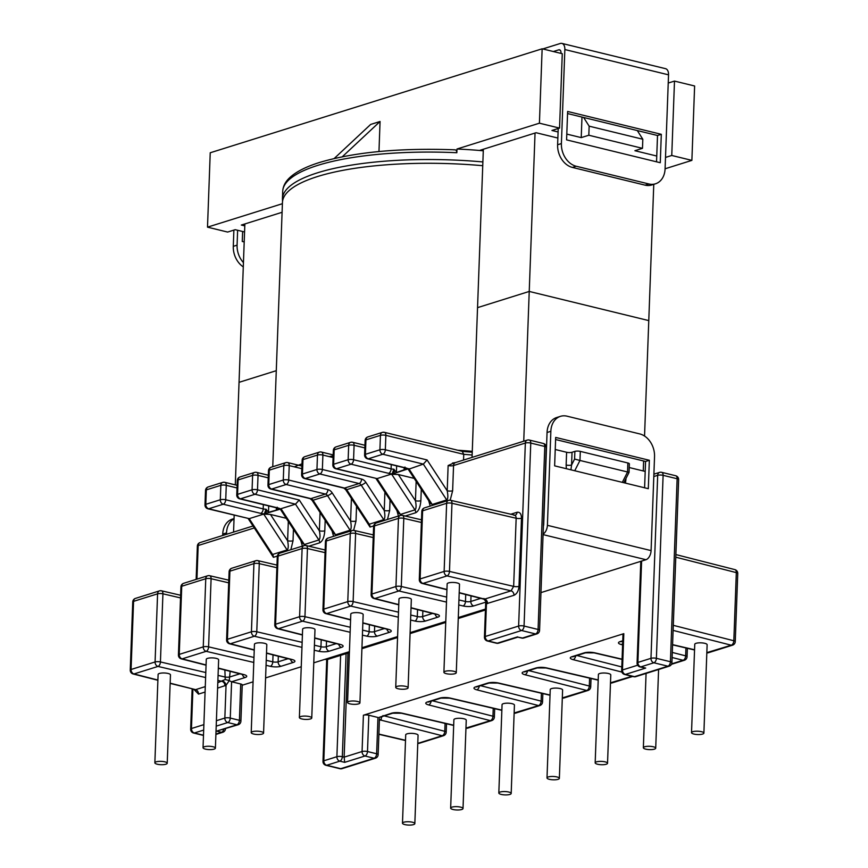<?xml version="1.0" encoding="UTF-8"?>
<svg xmlns="http://www.w3.org/2000/svg" width="868" height="868" viewBox="0 0 868 868"><rect width="100%" height="100%" fill="white"/><g stroke="black" fill="none" stroke-linecap="round" stroke-linejoin="round"><path stroke-width="1.3" d="M500.131 792.039A6.184 1.671 -177.9 0 0 498.829 793.005A6.184 1.671 -177.9 0 0 502.973 794.741A6.184 1.671 -177.9 0 0 509.885 794.426A6.184 1.671 -177.9 0 0 511.187 793.46A6.184 1.671 -177.9 0 0 507.042 791.725A6.184 1.671 -177.9 0 0 500.131 792.039M511.187 793.46L514.431 705.087A6.184 1.671 -177.9 0 0 510.276 703.351A6.184 1.671 -177.9 0 0 503.364 703.666A6.184 1.671 -177.9 0 0 502.062 704.632L498.829 793.005M451.957 807.131A6.184 1.671 -177.9 0 0 450.655 808.097A6.184 1.671 -177.9 0 0 454.799 809.822A6.184 1.671 -177.9 0 0 461.711 809.508A6.184 1.671 -177.9 0 0 463.013 808.542A6.184 1.671 -177.9 0 0 458.868 806.817A6.184 1.671 -177.9 0 0 451.957 807.131M463.013 808.542L466.246 720.18A6.184 1.671 -177.9 0 0 462.101 718.444A6.184 1.671 -177.9 0 0 455.19 718.758A6.184 1.671 -177.9 0 0 453.888 719.724L450.655 808.097M403.783 822.224A6.184 1.671 -177.9 0 0 402.481 823.179A6.184 1.671 -177.9 0 0 406.625 824.915A6.184 1.671 -177.9 0 0 413.537 824.6A6.184 1.671 -177.9 0 0 414.839 823.634A6.184 1.671 -177.9 0 0 410.694 821.909A6.184 1.671 -177.9 0 0 403.783 822.224M414.839 823.634L418.072 735.261A6.184 1.671 -177.9 0 0 413.928 733.536A6.184 1.671 -177.9 0 0 407.016 733.851A6.184 1.671 -177.9 0 0 405.714 734.816L402.481 823.179M277.207 507.216L276.328 510.134L268.483 512.315L266.031 509.212A3.863 1.042 2.1 0 1 263.199 508.898L225.734 499.762L226.266 485.331L237.018 487.957M252.512 731.659A6.184 1.671 2.1 0 1 259.423 731.333A6.184 1.671 2.1 0 1 263.568 733.069A6.184 1.671 2.1 0 1 262.277 734.035A6.184 1.671 2.1 0 1 255.355 734.35A6.184 1.671 2.1 0 1 251.21 732.614A6.184 1.671 2.1 0 1 252.512 731.659M251.21 732.614L254.454 644.24A6.184 1.671 2.1 0 1 255.756 643.286A6.184 1.671 2.1 0 1 262.668 642.971A6.184 1.671 2.1 0 1 266.812 644.696L263.568 733.069M204.338 746.74A6.184 1.671 2.1 0 1 211.249 746.426A6.184 1.671 2.1 0 1 215.394 748.162A6.184 1.671 2.1 0 1 214.103 749.127A6.184 1.671 2.1 0 1 207.181 749.442A6.184 1.671 2.1 0 1 203.036 747.706A6.184 1.671 2.1 0 1 204.338 746.74M203.036 747.706L206.28 659.333A6.184 1.671 2.1 0 1 207.582 658.367A6.184 1.671 2.1 0 1 214.494 658.053A6.184 1.671 2.1 0 1 218.638 659.788L215.394 748.162M156.164 761.833A6.184 1.671 2.1 0 1 163.076 761.518A6.184 1.671 2.1 0 1 167.22 763.254A6.184 1.671 2.1 0 1 165.929 764.209A6.184 1.671 2.1 0 1 159.007 764.534A6.184 1.671 2.1 0 1 154.862 762.798A6.184 1.671 2.1 0 1 156.164 761.833M154.862 762.798L158.106 674.425A6.184 1.671 2.1 0 1 159.408 673.46A6.184 1.671 2.1 0 1 166.32 673.145A6.184 1.671 2.1 0 1 170.464 674.881L167.22 763.254M558.059 779.334A6.184 1.671 2.1 0 1 551.147 779.648A6.184 1.671 2.1 0 1 547.003 777.912A6.184 1.671 2.1 0 1 548.305 776.947A6.184 1.671 2.1 0 1 555.216 776.632A6.184 1.671 2.1 0 1 559.361 778.368A6.184 1.671 2.1 0 1 558.059 779.334M547.003 777.912L550.236 689.539A6.184 1.671 2.1 0 1 551.538 688.584A6.184 1.671 2.1 0 1 558.45 688.259A6.184 1.671 2.1 0 1 562.605 689.995L559.361 778.368M606.233 764.241A6.184 1.671 2.1 0 1 599.321 764.556A6.184 1.671 2.1 0 1 595.177 762.82A6.184 1.671 2.1 0 1 596.479 761.865A6.184 1.671 2.1 0 1 603.39 761.551A6.184 1.671 2.1 0 1 607.535 763.276A6.184 1.671 2.1 0 1 606.233 764.241M595.177 762.82L598.41 674.458A6.184 1.671 2.1 0 1 599.712 673.492A6.184 1.671 2.1 0 1 606.624 673.177A6.184 1.671 2.1 0 1 610.779 674.903L607.535 763.276M654.407 749.149A6.184 1.671 2.1 0 1 647.495 749.464A6.184 1.671 2.1 0 1 643.351 747.739A6.184 1.671 2.1 0 1 644.653 746.773A6.184 1.671 2.1 0 1 651.564 746.458A6.184 1.671 2.1 0 1 655.709 748.194A6.184 1.671 2.1 0 1 654.407 749.149M702.581 734.068A6.184 1.671 2.1 0 1 695.669 734.382A6.184 1.671 2.1 0 1 691.525 732.646A6.184 1.671 2.1 0 1 692.827 731.681A6.184 1.671 2.1 0 1 699.738 731.366A6.184 1.671 2.1 0 1 703.883 733.102A6.184 1.671 2.1 0 1 702.581 734.068M691.525 732.646L694.758 644.273A6.184 1.671 2.1 0 1 696.06 643.307A6.184 1.671 2.1 0 1 702.982 642.993A6.184 1.671 2.1 0 1 707.127 644.729L703.883 733.102M364.853 447.91L354.09 445.295L353.569 459.725L391.099 468.872A3.863 1.042 -177.9 0 0 393.877 469.187L396.394 472.528L404.119 469.827L404.976 467.038M310.451 718.943A6.184 1.671 -177.9 0 0 311.753 717.977A6.184 1.671 -177.9 0 0 307.597 716.252A6.184 1.671 -177.9 0 0 300.686 716.567A6.184 1.671 -177.9 0 0 299.384 717.532A6.184 1.671 -177.9 0 0 303.529 719.257A6.184 1.671 -177.9 0 0 310.451 718.943M311.753 717.977L314.986 629.615A6.184 1.671 -177.9 0 0 310.842 627.879A6.184 1.671 -177.9 0 0 303.93 628.193A6.184 1.671 -177.9 0 0 302.628 629.159L299.384 717.532M358.625 703.85A6.184 1.671 -177.9 0 0 359.927 702.896A6.184 1.671 -177.9 0 0 355.771 701.16A6.184 1.671 -177.9 0 0 348.86 701.474A6.184 1.671 -177.9 0 0 347.558 702.44A6.184 1.671 -177.9 0 0 351.714 704.176A6.184 1.671 -177.9 0 0 358.625 703.85M359.927 702.896L363.16 614.522A6.184 1.671 -177.9 0 0 359.016 612.786A6.184 1.671 -177.9 0 0 352.104 613.101A6.184 1.671 -177.9 0 0 350.802 614.067L347.558 702.44M406.799 688.769A6.184 1.671 -177.9 0 0 408.101 687.803A6.184 1.671 -177.9 0 0 403.945 686.067A6.184 1.671 -177.9 0 0 397.034 686.382A6.184 1.671 -177.9 0 0 395.732 687.347A6.184 1.671 -177.9 0 0 399.888 689.083A6.184 1.671 -177.9 0 0 406.799 688.769M408.101 687.803L411.334 599.43A6.184 1.671 -177.9 0 0 407.19 597.694A6.184 1.671 -177.9 0 0 400.278 598.009A6.184 1.671 -177.9 0 0 398.976 598.974L395.732 687.347M454.973 673.676A6.184 1.671 -177.9 0 0 456.275 672.711A6.184 1.671 -177.9 0 0 452.119 670.975A6.184 1.671 -177.9 0 0 445.208 671.3A6.184 1.671 -177.9 0 0 443.906 672.255A6.184 1.671 -177.9 0 0 448.062 673.991A6.184 1.671 -177.9 0 0 454.973 673.676M456.275 672.711L459.508 584.338A6.184 1.671 -177.9 0 0 455.364 582.612A6.184 1.671 -177.9 0 0 448.452 582.927A6.184 1.671 -177.9 0 0 447.15 583.893L443.906 672.255M454.062 149.925C455.7 149.459 456.633 150.392 456.85 152.725L456.98 149.014A166.971 45.017 2.1 0 1 479.483 150.457A166.971 45.017 2.1 0 1 483.292 150.782M668.23 83.035L674.49 81.082L694.617 85.986L691.883 160.374L671.756 155.47L665.506 157.423M665.094 168.772L691.883 160.374M408.817 468.655L432.199 504.482L430.333 503.136L408.286 469.36L423.324 464.109L382.831 454.235L368.314 458.781L405.779 467.917A7.725 2.083 2.1 0 1 408.188 468.85L391.674 474.243L398.336 474.525L414.177 478.387M408.188 468.85L406.625 468.644L406.56 469.393A3.863 2.799 9.6 0 1 405.226 468.015M393.877 469.187L392.152 473.874A7.725 2.083 2.1 0 1 388.593 473.342L351.063 464.185L336.545 468.731L377.048 478.604L392.152 473.874M216.208 726.147L227.763 722.534L236.91 724.758A3.863 2.257 103.7 0 0 239.416 720.299A3.863 1.042 2.1 0 1 240.903 721.189L242.237 684.885A3.863 1.042 -177.9 0 0 240.74 683.995L239.416 720.299L230.27 718.075L231.593 681.771L240.74 683.995M485.472 609.043L458.293 617.56M445.772 621.477L410.119 632.642M397.598 636.57L361.945 647.734M349.424 651.662L313.771 662.827M301.25 666.743L265.597 677.919M253.076 681.836L242.226 685.232M570.927 469.816L571.567 465.02A3.863 1.042 2.1 0 1 566.142 465.02L566.609 452.271L555.238 449.494M566.609 452.271A3.863 1.042 -177.9 0 0 572.034 452.271L574.876 451.382A3.863 1.042 2.1 0 1 580.301 451.382L579.965 460.463L628.269 472.149M623.81 482.716L629.05 472.387L629.365 463.87A3.863 1.042 -177.9 0 0 627.868 462.98L580.301 451.382M629.224 467.537L645.195 471.433M653.908 473.559L654.982 473.819M472.138 455.027A166.971 45.017 -177.9 0 0 463.751 454.333L463.545 460.062M653.799 476.543L657.684 475.328A3.863 2.962 -107.4 0 1 659.582 472.387L654.364 474.015A3.863 2.962 72.6 0 0 653.886 474.232M282.404 203.698L207.506 227.156L210.23 152.768L542.142 48.803L539.419 123.191L559.545 128.095L551.95 130.471L558.081 131.969M342.296 156.761L380.065 121.487L370.679 124.428L334.191 158.508M380.065 121.487L378.969 151.542M456.98 149.014L539.419 123.191M542.142 48.803L562.269 53.707L559.545 128.095M566.804 134.095L581.224 137.611L588.819 135.234L642.483 148.33L642.819 139.249L589.144 126.164L588.819 135.234M581.983 117.082L581.224 137.611M656.761 156.034L634.899 150.707L642.483 148.33M583.632 117.484L589.144 126.164M557.864 138.045L536.077 132.728L479.483 150.457M244.787 225.897L241.337 225.051L282.089 212.291M637.307 130.569L642.819 139.249M513.986 595.296A3.863 2.962 72.6 0 0 511.068 590.837L513.65 586.388L516.156 518.25L451.968 503.277A3.863 2.181 -76.9 0 0 450.557 500.272L515.136 515.223A3.863 2.962 72.6 0 0 517.024 512.283C519.867 511.86 521.364 513.845 521.494 518.229L518.999 586.367C518.532 590.956 516.861 593.929 513.986 595.296L486.449 603.716L485.255 636.504L518.63 626.045L525.346 443.049L453.552 465.541L452.629 490.778A3.863 1.042 2.1 0 1 447.204 490.778L448.138 465.541L453.552 463.111M521.494 518.229A3.863 1.042 2.1 0 1 516.156 518.25C516.08 516.048 515.31 515.049 513.845 515.256M483.953 598.475L484.637 599.115L511.068 590.837L447.042 575.896L423.031 583.415L446.944 589.502M485.234 600.048L483.726 599.115M517.903 637.123L522.482 638.034L535.578 633.933L521.549 630.504L488.163 640.964L497.31 643.199L517.61 636.841M484.105 599.191A3.863 3.125 93.6 0 1 486.449 603.716L485.754 601.925M574.735 470.749L579.965 460.463L574.594 459.053L574.876 451.382M487.545 603.575A3.863 2.962 72.6 0 0 484.637 599.115L459.205 592.627M427.089 459.953L447.204 490.778C448.181 495.899 448.018 498.948 446.705 499.935L423.324 464.109L427.089 459.953L385.338 449.776L385.859 435.345L463.751 454.333L462.319 451.555M383.623 432.362A3.863 2.962 72.6 0 0 382.332 432.394A3.863 2.962 72.6 0 0 380.444 435.345L365.938 439.881L365.406 454.311L379.913 449.776L380.444 435.345A3.863 1.042 -177.9 0 1 385.859 435.345A3.863 2.257 -76.3 0 0 384.405 432.329L462.731 451.447M400.875 515.31A3.863 2.962 72.6 0 0 400.43 514.431L377.048 478.604L335.764 468.763A3.863 2.257 103.7 0 0 336.545 468.731A3.863 2.962 -107.4 0 1 333.637 464.271L348.144 459.725L348.676 445.295L334.169 449.841L333.637 464.271A3.863 1.042 2.1 0 0 332.824 464.868A3.863 3.863 0 0 0 335.764 468.763M398.336 474.525L415.436 500.727C416.412 505.849 416.249 508.908 414.937 509.885L400.43 514.431L398.564 513.086L376.039 478.583M390.047 500.044L389.656 510.503A3.863 1.042 2.1 0 1 384.242 510.503C385.218 515.625 385.045 518.673 383.732 519.661L361.207 485.136L346.701 489.682L369.226 524.207L367.359 522.861L345.714 489.693A3.863 0.857 146.9 0 0 346.701 489.682A3.863 2.962 72.6 0 0 344.585 488.066L359.092 483.53L319.858 473.961L305.352 478.507L344.585 488.066A3.863 2.257 103.7 0 1 343.804 488.109L304.57 478.539A3.863 2.257 -76.3 0 0 305.352 478.507A3.863 2.962 -107.4 0 1 302.433 474.036L316.95 469.49L317.471 455.06L302.965 459.606L302.433 474.036A3.863 1.042 2.1 0 0 301.619 474.644A3.863 3.863 0 0 0 304.57 478.539M416.152 481.414L415.436 500.727A3.863 1.042 -177.9 0 0 420.861 500.727C420.329 507.172 418.615 511.165 415.729 512.738A3.863 2.962 72.6 0 0 414.937 509.885L391.674 474.243M394.81 470.369A3.863 1.703 115.2 0 0 393.953 473.494L392.954 472.951M396.643 465.91L396.394 472.528A3.863 2.94 70.1 0 0 396.394 472.702M404.195 467.754L404.119 469.827A3.863 2.962 71 0 0 404.119 470.185M623.81 633.662A3.863 1.042 -177.9 0 0 622.996 634.269L621.662 670.573A3.863 1.042 2.1 0 1 622.475 669.966L623.81 633.662L363.399 715.232A3.863 1.042 2.1 0 1 368.824 715.232L367.489 751.536L376.636 753.771L377.971 717.467L368.824 715.232M347.959 653.061L344.14 757.146L344.683 762.354L339.811 761.16L326.726 765.261L340.744 768.679L374.13 758.231L364.983 755.995L344.683 762.354M674.49 81.082L671.756 155.47M635.832 676.628A3.863 2.962 -107.4 0 1 634.541 676.66A3.863 2.257 -76.3 0 1 633.759 676.693A3.863 3.863 0 0 0 635.832 676.628L669.206 666.179A3.863 2.962 72.6 0 1 667.915 666.201A3.863 2.257 -76.3 0 0 670.421 661.741A3.863 1.042 2.1 0 1 671.919 662.631L678.624 479.635A3.863 1.042 2.1 0 0 677.138 478.756A3.863 2.257 -76.3 0 0 675.684 475.74L661.655 472.322A3.863 2.257 -76.3 0 1 663.109 475.328L677.138 478.756L670.421 661.741L656.392 658.324L663.109 475.328A3.863 1.042 2.1 0 0 657.684 475.328L650.978 658.324L637.893 662.425A3.863 1.042 2.1 0 0 637.079 663.022A3.863 3.863 0 0 0 640.02 666.917L645.683 668.078L640.801 666.884L653.886 662.783L667.915 666.201L634.541 676.66L625.383 674.425L645.683 668.078M625.459 479.472A3.863 1.042 -177.9 0 0 625.915 479.603L625.958 478.485M263.72 514.106L287.102 549.932C288.415 548.945 288.588 545.896 287.612 540.764L270.425 514.431L263.72 514.106L249.214 518.652L208.711 508.767L223.228 504.221L260.693 513.368A7.725 2.083 -177.9 0 0 264.349 513.91L281.102 508.876L280.548 509.549L302.498 543.173L304.364 544.518L281.102 508.876M264.349 513.91L266.031 509.212M304.831 545.451A3.863 2.962 72.6 0 0 304.364 544.518L318.871 539.972C320.184 538.995 320.357 535.936 319.381 530.815A3.863 1.042 2.1 0 0 324.795 530.815C324.263 537.259 322.549 541.263 319.674 542.826A3.863 2.962 72.6 0 0 318.871 539.972L295.489 504.156L280.386 508.887A7.725 2.083 -177.9 0 0 278.02 507.975L240.479 498.818L254.997 494.272L295.489 504.156L299.265 500.001L257.503 489.812L258.035 475.382L268.223 477.867M277.391 508.051A3.863 2.81 10.2 0 0 278.78 509.57L278.856 508.691L280.386 508.887M207.506 227.156L227.633 232.06L235.217 229.684L244.57 231.962M224.866 669.977L225.235 679.503L217.803 682.693M194.063 689.496L198.501 694.107A3.863 2.962 72.6 0 0 195.593 689.648L170.15 683.398M218.335 668.078L243.908 674.599A7.725 2.083 -177.9 0 1 245.123 677.528L231.593 681.771L229.239 680.675L230.161 671.322M216.609 731.116L236.91 724.758A3.863 2.962 72.6 0 0 238.201 724.737L216.609 731.116L221.492 732.31L215.915 734.057M217.597 688.129L226.049 685.286L229.239 680.675M224.942 685.828A3.863 2.962 72.6 0 0 222.024 681.369L217.879 680.404M225.235 679.503L228.783 680.447M216.403 720.711L224.845 718.064L226.049 685.286A3.863 2.637 55.8 0 0 222.599 681.098M205.521 490.474A3.863 1.042 2.1 0 1 206.334 489.877L220.841 485.331L220.309 499.762L205.803 504.308L206.334 489.877A3.863 2.962 72.6 0 1 208.222 486.937A3.863 3.863 0 0 0 205.521 490.474L204.989 504.905A3.863 3.863 0 0 0 207.94 508.811L249.214 518.652L272.595 554.468L270.729 553.122L248.215 518.63M312.046 500.239L310.136 498.655A3.863 2.257 -76.3 0 0 310.918 498.612L271.684 489.042L286.19 484.507L325.424 494.066L310.918 498.612A3.863 2.962 72.6 0 1 313.033 500.228A3.863 0.857 -33.1 0 1 312.046 500.239L333.692 533.408L335.558 534.753L313.033 500.228L327.54 495.682L350.075 530.207C351.388 529.22 351.551 526.171 350.574 521.05L332.162 492.84A7.725 5.924 -107.4 0 0 327.93 489.606L288.697 480.037L289.228 465.606L301.836 468.687M356.542 506.272L355.999 521.05A3.863 1.042 2.1 0 1 350.574 521.05L351.41 498.416M270.425 514.431L286.256 518.294M288.317 521.451L287.612 540.764A3.863 1.042 -177.9 0 0 293.026 540.775L293.449 529.317M276.393 507.802L276.306 510.145A3.863 2.973 75.2 0 0 276.306 510.319M268.711 505.925L268.483 512.315A3.863 2.962 74.2 0 0 268.472 512.673M266.888 510.286A3.863 1.682 115.6 0 0 265.999 513.411L265.152 512.955M383.027 715.558L381.388 717.586L381.128 719.756L379.381 720.418M453.693 725.214L402.177 713.192A7.725 2.083 2.1 0 0 391.49 713.225L379.37 717.293M378.133 754.65A3.863 1.042 -177.9 0 0 376.636 753.771A3.863 2.257 103.7 0 1 374.13 758.231A3.863 2.962 -107.4 0 0 375.421 758.198A3.863 3.863 0 0 0 378.133 754.65L379.446 718.715M379.392 720.049A3.863 2.962 -107.4 0 1 380.596 720.039L442.203 735.739L418.192 743.258A3.863 2.181 103.1 0 1 417.779 743.333M379.403 720.017A3.863 2.637 -124.2 0 1 381.128 719.756M644.544 436.04L648.776 320.596L529.23 291.442L477.541 307.641L472.051 457.393M244.863 223.944L239.047 382.332L276.284 370.679L239.047 382.332L235.293 484.876M234.176 515.201L233.557 532.095M523.74 441.204L529.23 291.442L648.776 320.596L653.767 184.341M643.264 470.966L643.622 460.995M535.046 133.054L529.23 291.442L477.541 307.641L483.346 149.253M272.758 466.713L282.447 202.526A166.808 44.973 2.1 0 1 482.738 165.701M294.35 466.854A166.808 44.973 2.1 0 1 302.021 463.87M329.254 456.611A166.808 44.973 2.1 0 1 333.149 455.863M457.827 450.232A166.808 44.973 2.1 0 1 472.268 451.349M576.2 166.244L648.906 183.973A19.639 15.038 72.6 0 0 655.459 183.81A19.639 15.038 72.6 0 0 665.083 168.859L668.534 74.832L564.851 49.541L561.401 143.567A19.639 15.038 72.6 0 0 576.2 166.244L572.413 167.426L645.108 185.155L648.906 183.973M542.782 48.955L560.294 43.476A7.888 4.6 -76.3 0 1 561.889 43.4L665.561 68.68A7.888 4.6 103.7 0 1 668.534 74.832M243.29 266.888A19.639 15.038 -107.4 0 1 233.286 246.349L233.883 230.107M567.629 111.462L661.308 134.312L660.266 162.728L566.587 139.878L567.629 111.462M233.286 246.349L237.083 245.156L237.626 230.27M553.339 51.538L558.753 49.834A3.863 2.257 103.7 0 1 559.524 49.801A3.863 2.257 103.7 0 1 560.988 52.818L560.967 53.393M558.211 128.518L557.614 144.761L561.401 143.567M564.851 49.541A7.888 4.6 -76.3 0 0 561.889 43.4M656.544 161.817L657.51 135.495L567.553 113.556M572.413 167.426A19.639 15.038 -107.4 0 1 557.614 144.761M655.459 183.81L651.673 185.003A19.639 15.038 -107.4 0 1 645.108 185.155M244.201 241.944L242.259 241.467L242.628 231.496M237.083 245.156A19.639 15.038 72.6 0 0 243.441 262.603M661.308 134.312L657.51 135.495M543.097 534.07A7.888 4.6 -76.3 0 0 547.404 525.324L651.087 550.605L654.537 456.59A19.639 15.038 72.6 0 0 639.738 433.913L567.043 416.184A19.639 15.038 72.6 0 0 560.478 416.336A19.639 15.038 72.6 0 0 550.854 431.298L547.057 432.492A19.639 15.038 -107.4 0 1 556.681 417.53L560.478 416.336M325.836 659.04L327.529 659.463L349.392 652.606M361.913 648.689L397.566 637.524M410.087 633.597L445.74 622.432M458.261 618.504L485.429 609.998M540.959 592.605L645.976 559.708L543.086 534.623M234.045 518.825A19.639 15.038 72.6 0 0 226.537 532.887L222.74 534.07L222.685 535.502M222.74 534.07A19.639 15.038 -107.4 0 1 232.364 519.118L234.056 518.587M648.309 488.695L554.63 465.845L555.672 437.429L649.351 460.279L648.309 488.695M547.404 525.324L550.854 431.298M651.087 550.605A7.888 4.6 103.7 0 1 645.976 559.708M346.093 653.647L342.317 756.701A3.863 2.257 103.7 0 1 339.811 761.16A3.863 2.962 -107.4 0 1 336.892 756.701L323.807 760.802A3.863 1.042 -177.9 0 0 322.994 761.399A3.863 3.863 0 0 0 325.945 765.294A3.863 2.257 103.7 0 0 326.726 765.261A3.863 2.962 -107.4 0 1 323.807 760.802L327.529 659.463A7.888 4.6 103.7 0 1 325.934 659.528L325.012 659.3M226.537 532.887L226.483 534.319M543.39 526.127A3.863 2.257 103.7 0 0 543.693 524.435L547.057 432.492M644.599 487.783L645.564 461.461L555.596 439.523M649.351 460.279L645.564 461.461M456.85 152.725A166.971 45.017 -177.9 0 0 317.829 165.354A166.971 45.017 -177.9 0 0 282.708 191.361L282.425 198.805A166.971 45.017 2.1 0 1 317.547 172.797A166.971 45.017 2.1 0 1 482.879 161.936M432.633 505.317A3.863 2.962 -107.4 0 0 432.199 504.482L446.705 499.935A3.863 2.962 72.6 0 1 447.139 500.782M415.729 512.738L405.226 516.026M485.722 602.175L473.733 605.918A7.725 2.083 2.1 0 1 463.045 605.962L458.76 604.953M446.488 602.088L398.868 590.978L374.857 598.508L398.77 604.595M411.031 607.719L436.615 614.24A3.863 2.333 104.3 0 1 435.79 614.262L436.452 614.273M410.586 620.045L414.871 621.043A7.725 2.083 -177.9 0 0 425.559 621.011L437.819 617.17A7.725 2.083 -177.9 0 0 436.615 614.24M398.314 617.181L350.694 606.07L326.683 613.589L350.596 619.687M362.857 622.812L388.43 629.333A7.725 2.083 -177.9 0 1 389.645 632.262L377.385 636.103A7.725 2.083 -177.9 0 1 366.697 636.135L362.412 635.137M350.14 632.273L302.52 621.163L278.509 628.682L302.422 634.779M314.672 638.132L339.442 644.447A3.863 2.333 -75.7 0 0 340.256 644.414L314.683 637.904M340.256 644.414A7.725 2.083 2.1 0 1 341.471 647.354L329.211 651.195A7.725 2.083 2.1 0 1 318.523 651.228L314.238 650.219M254.248 649.861L230.335 643.774L254.346 636.244L301.966 647.365M266.053 665.311L270.349 666.32A7.725 2.083 2.1 0 0 281.037 666.277L293.297 662.447A7.725 2.083 2.1 0 0 292.082 659.506L266.509 652.986M206.074 664.953L182.161 658.855L206.172 651.336L253.781 662.447M373.696 525.899L370.028 527.05A3.863 2.962 72.6 0 0 369.226 524.207L383.732 519.661A3.863 2.962 72.6 0 1 384.177 520.496M450.188 500.207L452.629 490.778M430.202 506.087L428.673 500.597M421.284 489.27L420.861 500.727M396.904 510.547L398.434 516.037M387.486 519.465L389.656 510.503M365.699 520.312L370.028 527.05M355.999 521.05L353.623 530.359M333.572 536.348L332.032 530.858M324.795 530.815L325.185 520.355M308.878 546.2L319.674 542.826M300.838 540.634L302.368 546.124M290.845 549.737L293.026 540.775M269.069 550.583L273.387 557.321L277.348 556.084M196.938 579.151L198.175 545.527L254.291 527.95M203.882 724.628L191.459 728.523L192.902 689.203M198.501 694.107L205.076 692.056M239.872 673.807L229.955 676.91A3.863 1.042 -177.9 0 1 224.606 676.921L218.063 675.402M288.046 658.714L278.129 661.817L278.335 656.241M336.22 643.622L326.303 646.725L326.509 641.148M374.683 626.056L374.477 631.644L384.394 628.53M422.857 610.963L422.651 616.551L432.568 613.448M471.031 595.882L470.825 601.459L480.742 598.356M510.623 514.29L517.024 512.283M424.506 507.867A3.863 3.863 0 0 0 421.805 511.415A3.863 1.042 -177.9 0 1 422.618 510.807L420.112 578.945L444.134 571.426L446.629 503.288L422.618 510.807A3.863 2.962 -107.4 0 1 424.506 507.867L448.517 500.348A3.863 2.962 72.6 0 0 446.629 503.288A3.863 1.042 -177.9 0 1 451.968 503.277L449.472 571.415L513.65 586.388A3.863 1.042 2.1 0 0 518.999 586.367M374.032 598.529A3.863 2.333 104.3 0 0 374.857 598.508A3.863 2.962 -107.4 0 1 371.938 594.038L395.949 586.518L398.455 518.38L374.444 525.899L371.938 594.038A3.863 1.042 -177.9 0 0 371.124 594.645A3.863 3.863 0 0 0 374.032 598.529L398.759 604.833M323.764 609.13L347.775 601.611L350.281 533.473L326.27 540.992L323.764 609.13A3.863 1.042 -177.9 0 0 322.95 609.727A3.863 3.863 0 0 0 325.858 613.622A3.863 2.333 -75.7 0 0 326.683 613.589A3.863 2.962 72.6 0 1 323.764 609.13M517.838 637.123L521.711 638.067A3.863 2.257 -76.3 0 0 522.482 638.034A3.863 2.962 72.6 0 0 523.773 638.002L536.869 633.9A3.863 2.962 72.6 0 1 535.578 633.933A3.863 2.257 -76.3 0 0 538.084 629.463L544.789 446.477L530.76 443.06L524.055 626.045L538.084 629.463A3.863 1.042 -177.9 0 1 539.571 630.352L546.276 447.356A3.863 1.042 -177.9 0 0 544.789 446.477A3.863 2.257 -76.3 0 0 543.335 443.461A3.863 3.863 0 0 1 546.276 447.356M325.044 552.645L307.446 548.543L304.95 616.681A3.863 1.042 -177.9 0 0 299.601 616.692L302.107 548.554L278.086 556.084L275.59 624.222L299.601 616.692A3.863 2.962 72.6 0 0 302.52 621.163A3.863 2.181 103.1 0 0 304.95 616.681L350.314 627.271M627.868 462.98L627.542 472.062L622.313 482.348M572.034 452.271L571.567 465.02L574.594 459.053M566.337 468.698L566.142 465.02M625.459 483.118L625.915 479.603M362.585 630.125L369.128 631.654L369.388 624.71M373.218 537.563L355.62 533.451L353.124 601.589L398.488 612.179M410.759 615.043L417.302 616.562L417.562 609.618M421.392 522.471L403.794 518.359L401.298 586.497L446.673 597.086M458.944 599.951L465.476 601.481L465.736 594.526M388.593 473.342A3.863 2.257 103.7 0 0 391.099 468.872L391.251 464.597M333.095 457.555L322.896 455.06L322.364 469.49L361.598 479.06A3.863 2.257 103.7 0 1 359.092 483.53A3.863 2.962 72.6 0 1 361.207 485.136A3.863 0.857 146.9 0 0 365.829 482.293A7.725 5.924 72.6 0 0 361.598 479.06M365.829 482.293L384.242 510.503L384.915 492.178M325.142 549.997L306.035 545.538A3.863 2.181 103.1 0 0 305.286 545.581A3.863 2.962 72.6 0 0 303.995 545.614A3.863 2.962 72.6 0 0 302.107 548.554A3.863 1.042 -177.9 0 1 307.446 548.543A3.863 2.181 103.1 0 0 306.035 545.538A3.863 3.863 0 0 0 303.995 545.614L279.984 553.133A3.863 2.962 72.6 0 0 278.086 556.084A3.863 1.042 2.1 0 0 277.283 556.681A3.863 3.863 0 0 1 279.984 553.133M275.59 624.222A3.863 2.962 72.6 0 0 278.509 628.682A3.863 2.333 -75.7 0 1 277.684 628.703A3.863 3.863 0 0 1 274.776 624.819A3.863 1.042 2.1 0 1 275.59 624.222M377.385 636.103A3.863 2.962 72.6 0 1 374.477 631.644A3.863 1.042 2.1 0 1 369.128 631.654A3.863 2.181 103.1 0 1 366.697 636.135M463.045 605.962A3.863 2.181 -76.9 0 0 465.476 601.481A3.863 1.042 -177.9 0 0 470.825 601.459A3.863 2.962 -107.4 0 0 473.733 605.918M401.634 515.408A3.863 2.962 72.6 0 0 400.343 515.429A3.863 2.962 72.6 0 0 398.455 518.38A3.863 1.042 -177.9 0 1 403.794 518.359A3.863 2.181 -76.9 0 0 402.383 515.364L421.49 519.823M376.332 522.959A3.863 3.863 0 0 0 373.631 526.507A3.863 1.042 -177.9 0 1 374.444 525.899A3.863 2.962 -107.4 0 1 376.332 522.959L400.343 515.429A3.863 3.863 0 0 1 402.383 515.364M395.949 586.518A3.863 1.042 2.1 0 1 401.298 586.497A3.863 2.181 -76.9 0 1 398.868 590.978A3.863 2.962 -107.4 0 1 395.949 586.518M386.878 629.17A3.863 2.962 72.6 0 0 389.645 632.262M362.846 623.04L387.616 629.354A3.863 2.333 -75.7 0 0 388.43 629.333M325.457 541.589A3.863 3.863 0 0 1 328.158 538.041A3.863 2.962 72.6 0 0 326.27 540.992A3.863 1.042 -177.9 0 0 325.457 541.589L322.95 609.727M353.46 530.489A3.863 2.962 72.6 0 0 352.169 530.522A3.863 2.962 72.6 0 0 350.281 533.473A3.863 1.042 -177.9 0 1 355.62 533.451A3.863 2.181 -76.9 0 0 354.209 530.446L373.316 534.905M437.819 617.17A3.863 2.962 -107.4 0 1 435.052 614.077M347.775 601.611A3.863 2.962 72.6 0 0 350.694 606.07A3.863 2.181 103.1 0 0 353.124 601.589A3.863 1.042 -177.9 0 0 347.775 601.611M425.559 621.011A3.863 2.962 -107.4 0 1 422.651 616.551A3.863 1.042 2.1 0 1 417.302 616.562A3.863 2.181 -76.9 0 1 414.871 621.043M449.808 500.315A3.863 2.962 72.6 0 0 448.517 500.348A3.863 3.863 0 0 1 450.557 500.272M422.206 583.437A3.863 2.333 -75.7 0 0 423.031 583.415A3.863 2.962 72.6 0 1 420.112 578.945A3.863 1.042 -177.9 0 0 419.298 579.553A3.863 3.863 0 0 0 422.206 583.437L446.933 589.741M449.472 571.415A3.863 1.042 -177.9 0 0 444.134 571.426A3.863 2.962 -107.4 0 0 447.042 575.896A3.863 2.181 -76.9 0 0 449.472 571.415M487.382 640.996A3.863 2.257 -76.3 0 0 488.163 640.964A3.863 2.962 72.6 0 1 485.255 636.504A3.863 1.042 -177.9 0 0 484.442 637.101A3.863 3.863 0 0 0 487.382 640.996L496.529 643.231A3.863 2.257 -76.3 0 0 497.31 643.199A3.863 2.962 72.6 0 0 498.601 643.166L517.87 637.134M529.306 440.043A3.863 2.257 -76.3 0 1 530.76 443.06A3.863 1.042 -177.9 0 0 525.346 443.049A3.863 2.962 -107.4 0 1 527.234 440.109A3.863 3.863 0 0 1 529.306 440.043L543.335 443.461M524.055 626.045A3.863 1.042 -177.9 0 0 518.63 626.045A3.863 2.962 -107.4 0 0 521.549 630.504A3.863 2.257 -76.3 0 0 524.055 626.045M384.405 432.329A3.863 3.863 0 0 0 382.332 432.394L367.826 436.94A3.863 2.962 72.6 0 0 365.938 439.881A3.863 1.042 -177.9 0 0 365.124 440.488L364.593 454.919A3.863 1.042 2.1 0 1 365.406 454.311A3.863 2.962 72.6 0 0 368.314 458.781A3.863 2.257 103.7 0 1 367.533 458.814L405.942 468.156M379.913 449.776A3.863 2.962 72.6 0 0 382.831 454.235A3.863 2.257 103.7 0 0 385.338 449.776A3.863 1.042 -177.9 0 0 379.913 449.776M351.063 464.185A3.863 2.962 -107.4 0 1 348.144 459.725A3.863 1.042 2.1 0 1 353.569 459.725A3.863 2.257 103.7 0 1 351.063 464.185M452.532 463.013L455.45 462.59A3.863 2.962 -107.4 0 0 453.552 465.541A3.863 1.042 2.1 0 1 448.138 465.541M351.855 442.311A3.863 2.257 103.7 0 1 352.636 442.279A3.863 2.257 103.7 0 1 354.09 445.295A3.863 1.042 -177.9 0 0 348.676 445.295A3.863 2.962 -107.4 0 1 350.564 442.344L336.057 446.89A3.863 3.863 0 0 0 333.355 450.438A3.863 1.042 2.1 0 1 334.169 449.841A3.863 2.962 -107.4 0 1 336.057 446.89M319.858 473.961A3.863 2.257 -76.3 0 0 322.364 469.49A3.863 1.042 2.1 0 0 316.95 469.49A3.863 2.962 -107.4 0 0 319.858 473.961M321.442 452.054A3.863 3.863 0 0 0 319.37 452.119A3.863 2.962 -107.4 0 0 317.471 455.06A3.863 1.042 2.1 0 1 322.896 455.06A3.863 2.257 -76.3 0 0 321.442 452.054L333.193 454.919M302.965 459.606A3.863 2.962 -107.4 0 1 304.863 456.666A3.863 3.863 0 0 0 302.151 460.214A3.863 1.042 2.1 0 1 302.965 459.606M405.779 467.917A3.863 2.257 103.7 0 1 405.009 467.95M465.964 728.078L490.377 720.646L428.618 704.914A3.863 2.333 -75.7 0 0 431.136 701.181M501.867 710.122L450.351 698.111A7.725 2.083 -177.9 0 0 439.664 698.143L427.414 701.973A7.725 2.083 -177.9 0 0 428.618 704.914M514.138 712.986L538.551 705.565L476.792 689.821A7.725 2.083 -177.9 0 1 475.588 686.892L487.838 683.051A7.725 2.083 -177.9 0 1 498.525 683.018L550.041 695.04M562.312 697.905L586.725 690.472L524.966 674.729A7.725 2.083 2.1 0 1 523.762 671.799L536.012 667.959A7.725 2.083 2.1 0 1 546.699 667.926L598.215 679.948M632.034 676.28L610.486 682.812M622.074 659.181L594.873 652.834A7.725 2.083 2.1 0 0 584.186 652.866L571.936 656.707A7.725 2.083 2.1 0 0 573.14 659.647L621.911 672.071M672.103 657.499L683.073 660.288L671.658 663.868M622.757 640.79L620.11 641.615A7.725 2.083 -177.9 0 0 621.314 644.555L622.606 644.881M673.101 630.385L731.247 645.206L706.834 652.627M694.563 649.763L672.57 644.642M640.02 666.917A3.863 2.257 -76.3 0 0 640.801 666.884A3.863 2.962 -107.4 0 1 637.893 662.425L641.604 561.075M637.665 665.213L622.475 669.966A3.863 2.962 -107.4 0 0 625.383 674.425A3.863 2.257 -76.3 0 1 624.613 674.469L633.759 676.693M340.614 655.362L336.892 756.701A3.863 1.042 -177.9 0 1 342.317 756.701L344.14 757.146L362.064 751.536L363.399 715.232M589.589 678.158L589.307 686.024L528.775 670.606M621.792 666.939L576.949 655.514M685.948 647.973L685.655 655.85L672.288 652.443M675.781 557.191L736.324 572.62L733.829 640.758L673.286 625.329M564.005 697.959A3.863 2.962 -107.4 0 1 562.714 697.991A3.863 2.181 -76.9 0 1 562.301 698.067A3.863 3.863 0 0 0 564.005 697.959L588.016 690.44A3.863 2.962 -107.4 0 1 586.725 690.472A3.863 2.333 104.3 0 0 589.307 686.024A3.863 1.042 2.1 0 1 590.717 686.892L591.032 678.483M527.484 671.007A3.863 2.333 104.3 0 1 524.966 674.729M524.89 671.81L525.053 671.767A3.863 2.962 -107.4 0 1 523.762 671.799M687.065 656.718A3.863 1.042 -177.9 0 0 685.655 655.85A3.863 2.333 -75.7 0 1 683.073 660.288A3.863 2.962 72.6 0 0 684.364 660.266A3.863 3.863 0 0 0 687.065 656.718L687.38 648.309M525.053 671.767L537.303 667.926A3.863 2.962 -107.4 0 1 536.012 667.959M537.303 667.926L545.961 667.969A3.863 2.181 -76.9 0 0 546.699 667.926M610.475 682.975A3.863 2.181 -76.9 0 0 610.888 682.899A3.863 2.962 -107.4 0 0 612.179 682.877L632.707 676.443M594.873 652.834A3.863 2.181 103.1 0 1 594.135 652.877L585.477 652.845L573.064 656.718M584.186 652.866A3.863 2.962 72.6 0 0 585.477 652.845M571.936 656.707A3.863 2.962 72.6 0 0 573.227 656.675M573.14 659.647A3.863 2.333 -75.7 0 0 575.658 655.915M706.823 652.834A3.863 3.863 0 0 0 708.527 652.693L732.538 645.174A3.863 2.962 72.6 0 1 731.247 645.206A3.863 2.333 -75.7 0 0 733.829 640.758A3.863 1.042 2.1 0 1 735.25 641.626L737.746 573.488A3.863 1.042 2.1 0 0 736.324 572.62A3.863 2.333 -75.7 0 0 734.838 569.603L675.879 554.576M706.823 652.801A3.863 2.181 -76.9 0 0 707.236 652.725A3.863 2.962 -107.4 0 0 708.527 652.693M620.11 641.615A3.863 2.962 72.6 0 0 621.401 641.593L621.238 641.636M621.314 644.555A3.863 2.333 -75.7 0 0 622.649 643.589M650.978 658.324A3.863 1.042 2.1 0 1 656.392 658.324A3.863 2.257 -76.3 0 1 653.886 662.783A3.863 2.962 -107.4 0 1 650.978 658.324M287.547 550.768A3.863 2.962 -107.4 0 0 287.102 549.932L272.595 554.468A3.863 2.962 72.6 0 1 273.387 557.321M157.9 680.045L133.987 673.948L157.998 666.429L205.607 677.539M205.282 686.61L195.593 689.648L170.161 683.17M301.934 466.051L287.775 462.601A3.863 2.257 -76.3 0 1 289.228 465.606A3.863 1.042 -177.9 0 0 283.814 465.606L283.283 480.037L268.765 484.583L269.297 470.152L283.814 465.606A3.863 2.962 -107.4 0 1 285.702 462.666L271.196 467.212A3.863 3.863 0 0 0 268.483 470.76L267.962 485.19A3.863 3.863 0 0 0 270.903 489.085A3.863 2.257 103.7 0 0 271.684 489.042A3.863 2.962 -107.4 0 1 268.765 484.583A3.863 1.042 -177.9 0 0 267.962 485.19M350.509 531.042A3.863 2.962 72.6 0 0 350.075 530.207L335.558 534.753A3.863 2.962 72.6 0 1 336.003 535.589M237.572 494.359L238.103 479.928L252.61 475.382L252.078 489.812L237.572 494.359A3.863 1.042 -177.9 0 0 236.758 494.955A3.863 3.863 0 0 0 239.709 498.85A3.863 2.257 -76.3 0 0 240.479 498.818A3.863 2.962 -107.4 0 1 237.572 494.359M205.792 672.537L160.428 661.948L162.924 593.81A3.863 1.042 2.1 0 0 157.585 593.831L155.079 661.969L131.068 669.488L133.563 601.35L157.585 593.831A3.863 2.962 -107.4 0 1 159.473 590.88L135.462 598.399A3.863 2.962 72.6 0 0 133.563 601.35A3.863 1.042 2.1 0 0 132.75 601.947A3.863 3.863 0 0 1 135.462 598.399M253.966 657.445L208.602 646.855A3.863 2.181 -76.9 0 1 206.172 651.336A3.863 2.962 -107.4 0 1 203.253 646.877L179.242 654.396L181.737 586.258L205.759 578.739L203.253 646.877A3.863 1.042 2.1 0 1 208.602 646.855L211.098 578.717L228.696 582.829M302.14 642.353L256.776 631.774A3.863 2.181 103.1 0 1 254.346 636.244A3.863 2.962 72.6 0 1 251.427 631.785L227.416 639.304L229.911 571.166L253.933 563.647L251.427 631.785A3.863 1.042 2.1 0 1 256.776 631.774L259.272 563.636L276.87 567.737M203.503 735.207L194.378 732.983L203.687 730.075M321.214 639.803L320.954 646.747L314.411 645.217M273.04 654.884L272.78 661.839L266.237 660.309M160.764 590.848A3.863 2.181 103.1 0 1 161.513 590.804A3.863 2.181 103.1 0 1 162.924 593.81L180.522 597.911M263.351 504.623L263.199 508.898A3.863 2.257 -76.3 0 1 260.693 513.368M320.053 512.5L319.381 530.815L299.265 500.001M183.636 583.318A3.863 2.962 72.6 0 0 181.737 586.258A3.863 1.042 2.1 0 0 180.935 586.866A3.863 3.863 0 0 1 183.636 583.318L207.647 575.788A3.863 2.962 -107.4 0 0 205.759 578.739A3.863 1.042 2.1 0 1 211.098 578.717A3.863 2.181 -76.9 0 0 209.687 575.712A3.863 3.863 0 0 0 207.647 575.788M338.704 644.251A3.863 2.962 72.6 0 0 341.471 647.354M206.063 665.192L181.336 658.888A3.863 2.333 104.3 0 0 182.161 658.855A3.863 2.962 -107.4 0 1 179.242 654.396A3.863 1.042 -177.9 0 0 178.428 655.004L180.935 586.866M276.968 565.09L257.861 560.63A3.863 3.863 0 0 0 255.821 560.706A3.863 2.962 72.6 0 1 257.112 560.674A3.863 2.181 103.1 0 1 257.861 560.63A3.863 2.181 103.1 0 1 259.272 563.636A3.863 1.042 2.1 0 0 253.933 563.647A3.863 2.962 72.6 0 1 255.821 560.706L231.81 568.225A3.863 2.962 72.6 0 0 229.911 571.166A3.863 1.042 2.1 0 0 229.109 571.773A3.863 3.863 0 0 1 231.81 568.225M318.523 651.228A3.863 2.181 103.1 0 0 320.954 646.747A3.863 1.042 -177.9 0 0 326.303 646.725A3.863 2.962 72.6 0 0 329.211 651.195M270.349 666.32A3.863 2.181 -76.9 0 0 272.78 661.839A3.863 1.042 -177.9 0 0 278.129 661.817A3.863 2.962 -107.4 0 0 281.037 666.277M227.416 639.304A3.863 2.962 72.6 0 0 230.335 643.774A3.863 2.333 -75.7 0 1 229.51 643.796A3.863 3.863 0 0 1 226.602 639.911A3.863 1.042 2.1 0 1 227.416 639.304M293.297 662.447A3.863 2.962 -107.4 0 1 290.53 659.344M292.082 659.506A3.863 2.333 104.3 0 1 291.268 659.539L291.93 659.55M160.428 661.948A3.863 2.181 103.1 0 1 157.998 666.429A3.863 2.962 72.6 0 1 155.079 661.969A3.863 1.042 2.1 0 1 160.428 661.948M132.75 601.947L130.254 670.085A3.863 1.042 2.1 0 1 131.068 669.488A3.863 2.962 -107.4 0 0 133.987 673.948A3.863 2.333 104.3 0 1 133.162 673.98L157.889 680.273M245.123 677.528A3.863 2.962 -107.4 0 1 242.356 674.436M243.908 674.599A3.863 2.333 104.3 0 1 243.094 674.62L243.756 674.631M223.792 729.25A3.863 2.257 103.7 0 1 221.492 732.31A3.863 2.962 72.6 0 0 222.783 732.277L215.904 734.436M230.27 718.075A3.863 2.257 103.7 0 1 227.763 722.534A3.863 2.962 72.6 0 1 224.845 718.064A3.863 1.042 2.1 0 1 230.27 718.075M192.121 688.997L190.656 729.131A3.863 1.042 2.1 0 1 191.459 728.523A3.863 2.962 -107.4 0 0 194.378 732.983A3.863 2.257 103.7 0 1 193.597 733.026L203.492 735.435M197.362 546.135A3.863 1.042 2.1 0 1 198.175 545.527A3.863 2.962 -107.4 0 1 200.063 542.587A3.863 3.863 0 0 0 197.362 546.135L196.146 579.401M237.116 485.32L224.801 482.326A3.863 2.257 103.7 0 0 224.031 482.358A3.863 2.962 72.6 0 0 222.74 482.391A3.863 2.962 72.6 0 0 220.841 485.331A3.863 1.042 2.1 0 1 226.266 485.331A3.863 2.257 103.7 0 0 224.801 482.326A3.863 3.863 0 0 0 222.74 482.391L208.222 486.937M225.734 499.762A3.863 1.042 -177.9 0 0 220.309 499.762A3.863 2.962 72.6 0 0 223.228 504.221A3.863 2.257 -76.3 0 0 225.734 499.762M204.989 504.905A3.863 1.042 2.1 0 1 205.803 504.308A3.863 2.962 72.6 0 0 208.711 508.767A3.863 2.257 -76.3 0 1 207.94 508.811M254.997 494.272A3.863 2.962 -107.4 0 1 252.078 489.812A3.863 1.042 -177.9 0 1 257.503 489.812A3.863 2.257 -76.3 0 1 254.997 494.272M239.991 476.977A3.863 3.863 0 0 0 237.289 480.525A3.863 1.042 2.1 0 1 238.103 479.928A3.863 2.962 -107.4 0 1 239.991 476.977L254.508 472.442A3.863 2.962 -107.4 0 0 252.61 475.382A3.863 1.042 -177.9 0 1 258.035 475.382A3.863 2.257 -76.3 0 0 256.57 472.366A3.863 3.863 0 0 0 254.508 472.442M271.196 467.212A3.863 2.962 -107.4 0 0 269.297 470.152A3.863 1.042 -177.9 0 0 268.483 470.76M286.19 484.507A3.863 2.962 -107.4 0 1 283.283 480.037A3.863 1.042 -177.9 0 1 288.697 480.037A3.863 2.257 103.7 0 1 286.19 484.507M332.162 492.84A3.863 0.857 -33.1 0 1 327.54 495.682A3.863 2.962 72.6 0 0 325.424 494.066A3.863 2.257 -76.3 0 0 327.93 489.606M239.709 498.85L277.239 508.008A3.863 2.257 -76.3 0 0 278.02 507.975M378.882 734.089L405.519 740.306M417.79 743.171L418.192 743.258A3.863 2.962 72.6 0 0 419.483 743.225A3.863 3.863 0 0 1 417.779 743.366M480.601 685.687L541.133 701.116L541.415 693.239M432.427 700.78L492.959 716.208L493.241 708.331M384.253 715.872L444.785 731.301L445.067 723.424M550.03 695.246L497.787 683.062A3.863 2.181 -76.9 0 0 498.525 683.018M497.787 683.062L489.129 683.018A3.863 2.962 -107.4 0 1 487.838 683.051M489.129 683.018L476.879 686.859A3.863 2.962 -107.4 0 1 475.588 686.892M494.684 708.668L494.369 717.076A3.863 1.042 -177.9 0 0 492.959 716.208A3.863 2.333 -75.7 0 1 490.377 720.646A3.863 2.962 72.6 0 0 491.668 720.614L467.657 728.144A3.863 2.962 72.6 0 1 466.366 728.176A3.863 2.181 103.1 0 1 465.953 728.252A3.863 3.863 0 0 0 467.657 728.144M479.31 686.1A3.863 2.333 104.3 0 1 476.792 689.821M541.133 701.116A3.863 2.333 104.3 0 1 538.551 705.565A3.863 2.962 -107.4 0 0 539.842 705.532A3.863 3.863 0 0 0 542.543 701.984A3.863 1.042 -177.9 0 0 541.133 701.116M427.414 701.973A3.863 2.962 72.6 0 0 428.705 701.952L440.955 698.111L449.613 698.154L501.856 710.339M515.831 713.051A3.863 2.962 -107.4 0 1 514.54 713.084A3.863 2.181 -76.9 0 1 514.127 713.16A3.863 3.863 0 0 0 515.831 713.051L539.842 705.532M439.664 698.143A3.863 2.962 72.6 0 0 440.955 698.111M450.351 698.111A3.863 2.181 103.1 0 1 449.613 698.154M444.785 731.301A3.863 2.333 104.3 0 1 442.203 735.739A3.863 2.962 -107.4 0 0 443.494 735.706A3.863 3.863 0 0 0 446.195 732.158A3.863 1.042 -177.9 0 0 444.785 731.301M391.49 713.225A3.863 2.962 72.6 0 0 392.781 713.203L401.439 713.236L453.682 725.431M402.177 713.192A3.863 2.181 103.1 0 1 401.439 713.236M364.983 755.995A3.863 2.962 -107.4 0 1 362.064 751.536A3.863 1.042 -177.9 0 1 367.489 751.536A3.863 2.257 103.7 0 1 364.983 755.995M340.744 768.679A3.863 2.257 103.7 0 1 339.974 768.722A3.863 3.863 0 0 0 342.035 768.657A3.863 2.962 72.6 0 1 340.744 768.679M560.207 50.192L558.753 49.834M643.351 747.739L646.074 673.416M282.708 191.361C282.99 186.208 285.453 181.531 290.096 177.322C296.509 171.538 306.382 166.558 319.717 162.414C354.828 152.019 399.877 147.82 454.854 149.817M373.631 526.507L371.124 594.645M387.616 629.354L388.278 629.365M325.858 613.622L350.585 619.915M328.158 538.041L352.169 530.522A3.863 3.863 0 0 1 354.209 530.446M411.02 607.958L435.79 614.262M459.194 592.866L483.899 599.159L485.754 601.188M421.805 511.415L419.298 579.553M536.869 633.9A3.863 3.863 0 0 0 539.571 630.352M484.442 637.101L485.754 601.231M496.529 643.231A3.863 3.863 0 0 0 498.601 643.166M521.711 638.067A3.863 3.863 0 0 0 523.773 638.002M333.355 450.438L332.824 464.868M343.804 488.109L345.714 489.693M319.37 452.119L304.863 456.666M301.619 474.644L302.151 460.214M282.545 201.376L282.425 198.805M462.785 451.447L472.235 452.217M364.94 445.284L352.636 442.279A3.863 3.863 0 0 0 350.564 442.344M367.826 436.94A3.863 3.863 0 0 0 365.124 440.488M364.593 454.919A3.863 3.863 0 0 0 367.533 458.814M455.45 462.59L527.234 440.109M655.709 748.194L658.595 669.499M588.016 690.44A3.863 3.863 0 0 0 590.717 686.892M671.463 664.302L684.364 660.266M598.204 680.165L545.961 667.969M622.074 659.398L594.135 652.877M610.475 683.007A3.863 3.863 0 0 0 612.179 682.877M737.746 573.488A3.863 3.863 0 0 0 734.838 569.603M694.552 649.98L672.57 644.848M732.538 645.174A3.863 3.863 0 0 0 735.25 641.626M622.736 641.17L621.401 641.593M669.206 666.179A3.863 3.863 0 0 0 671.919 662.631M621.662 670.573A3.863 3.863 0 0 0 624.613 674.469M637.079 663.022L640.801 561.336M661.655 472.322A3.863 3.863 0 0 0 659.582 472.387M678.624 479.635A3.863 3.863 0 0 0 675.684 475.74M274.776 624.819L277.283 556.681M302.411 635.007L277.684 628.703M339.442 644.447L340.104 644.457M228.794 580.182L209.687 575.712M226.602 639.911L229.109 571.773M291.268 659.539L266.498 653.224M254.237 650.099L229.51 643.796M180.62 595.264L161.513 590.804A3.863 3.863 0 0 0 159.473 590.88M130.254 670.085A3.863 3.863 0 0 0 133.162 673.98M243.094 674.62L218.324 668.317M178.428 655.004A3.863 3.863 0 0 0 181.336 658.888M190.656 729.131A3.863 3.863 0 0 0 193.597 733.026M238.201 724.737A3.863 3.863 0 0 0 240.903 721.189M222.783 732.277A3.863 3.863 0 0 0 225.485 728.729M237.289 480.525L236.758 494.955M268.32 475.23L256.57 472.366M310.136 498.655L270.903 489.085M287.775 462.601A3.863 3.863 0 0 0 285.702 462.666M277.239 508.008L278.216 508.257M253.022 525.997L200.063 542.587M491.668 720.614A3.863 3.863 0 0 0 494.369 717.076M542.858 693.575L542.543 701.984M446.51 723.76L446.195 732.158M378.871 734.306L405.508 740.523M443.494 735.706L419.483 743.225M379.045 717.5L392.781 713.203M326.726 659.604L322.994 761.399M325.945 765.294L339.974 768.722M375.421 758.198L342.035 768.657"/></g></svg>
